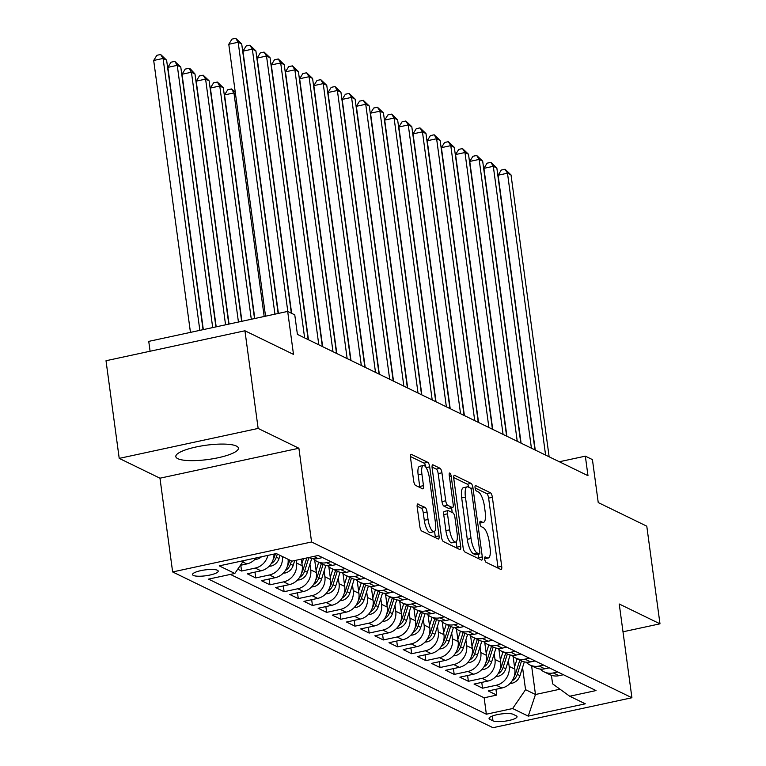 <?xml version="1.0" encoding="UTF-8"?>
<svg xmlns="http://www.w3.org/2000/svg" width="766" height="766" viewBox="0 0 766 766"><rect width="100%" height="100%" fill="white"/><g stroke="black" fill="none" stroke-linecap="round" stroke-linejoin="round"><path stroke-width="1.15" d="M484.715 559.132A2.777 0.881 77.8 0 0 486.056 562.292L500.84 569.483A3.974 1.254 77.8 0 0 501.155 569.531A3.974 1.254 77.8 0 0 501.711 566.323L492.375 497.316A3.974 1.254 77.8 0 0 490.47 492.806L475.686 485.615A2.777 0.881 77.8 0 0 475.466 485.577A2.777 0.881 77.8 0 0 475.073 487.827A2.777 0.881 77.8 0 0 476.414 490.987L478.329 491.916A12.716 4.012 77.8 0 1 484.438 506.345L485.213 512.1A12.716 4.012 77.8 0 1 483.442 522.364A12.716 4.012 77.8 0 1 482.417 522.201L480.502 521.273A2.777 0.881 77.8 0 0 480.282 521.234A2.777 0.881 77.8 0 0 479.899 523.484A2.777 0.881 77.8 0 0 481.23 526.635L483.145 527.573A12.716 4.012 77.8 0 1 489.254 542.002L490.029 547.757A12.716 4.012 77.8 0 1 488.258 558.021A12.716 4.012 77.8 0 1 487.243 557.859L485.328 556.93A2.777 0.881 77.8 0 0 485.108 556.892A2.777 0.881 77.8 0 0 484.715 559.132M177.817 458.681A31.578 7.2 172.3 0 0 213.197 458.71A31.578 7.2 172.3 0 0 238.398 448.139A31.578 7.2 172.3 0 0 236.397 446.051A31.578 7.2 172.3 0 0 201.018 446.023A31.578 7.2 172.3 0 0 175.816 456.593A31.578 7.2 172.3 0 0 177.817 458.681M193.367 575.429A12.955 2.949 172.3 0 0 207.883 575.438A12.955 2.949 172.3 0 0 218.224 571.101A12.955 2.949 172.3 0 0 217.4 570.249A12.955 2.949 172.3 0 0 202.885 570.239A12.955 2.949 172.3 0 0 192.544 574.577A12.955 2.949 172.3 0 0 193.367 575.429M418.083 503.99A3.974 1.254 77.8 0 0 417.767 503.942A3.974 1.254 77.8 0 0 417.211 507.149L419.825 526.51A3.974 1.254 77.8 0 0 421.74 531.02L438.162 539.005A3.974 1.254 77.8 0 0 438.478 539.053A3.974 1.254 77.8 0 0 439.033 535.846L429.697 466.839A3.974 1.254 77.8 0 0 427.792 462.329L411.371 454.343A3.974 1.254 77.8 0 0 411.055 454.295A3.974 1.254 77.8 0 0 410.499 457.503L413.659 480.885A3.974 1.254 77.8 0 0 415.574 485.395L422.593 488.813A3.974 1.254 77.8 0 0 422.918 488.861A3.974 1.254 77.8 0 0 423.474 485.654L421.903 474.058A10.628 3.351 77.8 0 1 423.387 465.479A10.628 3.351 77.8 0 1 429.343 477.678L435.49 523.111A10.628 3.351 77.8 0 1 434.006 531.69A10.628 3.351 77.8 0 1 428.041 519.492L427.026 511.918A3.974 1.254 77.8 0 0 425.111 507.408L417.499 504.124M622.997 631.797L659.986 623.821L646.782 526.175L598.236 502.563L592.424 459.6L585.339 456.153L587.982 475.686L297.409 334.397L294.766 314.864L287.681 311.417L148.748 341.377L150.088 351.23M258.142 428.433L119.218 458.384L159.97 478.195L298.893 448.244L258.142 428.433L244.938 330.778L293.493 354.39L287.681 311.417M298.893 448.244L311.57 541.983L631.912 697.749L492.978 727.7L172.637 571.943L311.57 541.983M659.986 623.821L619.234 604.001L631.912 697.749M463.104 547.556A3.974 1.254 77.8 0 0 465.01 552.066L481.431 560.042A3.974 1.254 77.8 0 0 481.747 560.099A3.974 1.254 77.8 0 0 482.302 556.892L472.967 487.875A3.974 1.254 77.8 0 0 471.061 483.365L454.64 475.38A3.974 1.254 77.8 0 0 454.324 475.332A3.974 1.254 77.8 0 0 453.769 478.539L463.104 547.556M459.791 549.528L443.37 541.543A3.974 1.254 77.8 0 1 441.465 537.033L432.139 468.016A3.974 1.254 77.8 0 1 432.685 464.809A3.974 1.254 77.8 0 1 433.01 464.866L440.029 468.275A3.974 1.254 77.8 0 1 441.944 472.794L445.726 500.782A3.974 1.254 77.8 0 0 447.641 505.292L452.294 507.552A3.974 1.254 77.8 0 0 452.62 507.609A3.974 1.254 77.8 0 0 453.175 504.401L449.23 475.255A2.777 0.881 77.8 0 1 449.623 473.015A2.777 0.881 77.8 0 1 451.184 476.203L460.663 546.369A3.974 1.254 77.8 0 1 460.107 549.576A3.974 1.254 77.8 0 1 459.791 549.528M119.218 458.384L106.014 360.738L244.938 330.778M237.757 569.167L241.587 571.034L240.802 565.231M267.88 555.388A16.191 14.918 115.9 0 1 255.289 568.075L260.957 570.833L247.255 573.791L255.758 577.928L254.973 572.125M282.424 556.537A16.191 14.918 115.9 0 1 269.469 574.969L275.138 577.727L261.426 580.676L269.938 584.812L269.153 579.019M296.174 560.233L296.547 563A16.191 14.918 115.9 0 1 283.64 581.863L289.309 584.621L275.607 587.57L284.109 591.706L283.324 585.904M309.943 564.111L310.718 569.894A16.191 14.918 115.9 0 1 297.811 588.757L303.48 591.505L289.778 594.464L298.28 598.6L297.495 592.798M324.114 570.996L324.899 576.779A16.191 14.918 115.9 0 1 311.992 595.642L317.66 598.399L303.949 601.358L312.461 605.494L311.676 599.692M338.285 577.89L339.07 583.673A16.191 14.918 115.9 0 1 326.163 602.536L331.831 605.293L318.129 608.252L326.632 612.379L325.847 606.586M352.465 584.784L353.241 590.567A16.191 14.918 115.9 0 1 340.334 609.43L346.012 612.187L332.3 615.136L340.803 619.273L340.018 613.48M366.636 591.678L367.421 597.461A16.191 14.918 115.9 0 1 354.514 616.324L360.183 619.081L346.481 622.03L354.984 626.167L354.198 620.364M380.807 598.572L381.592 604.355A16.191 14.918 115.9 0 1 368.685 623.208L374.354 625.966L360.652 628.924L369.155 633.061L368.369 627.258M394.988 605.456L395.763 611.239A16.191 14.918 115.9 0 1 382.856 630.102L388.534 632.86L374.823 635.818L383.326 639.955L382.55 634.152M409.159 612.35L409.944 618.133A16.191 14.918 115.9 0 1 397.037 636.996L402.705 639.754L389.004 642.712L397.506 646.839L396.721 641.046M423.33 619.244L424.115 625.027A16.191 14.918 115.9 0 1 411.208 643.89L416.876 646.648L403.175 649.597L411.677 653.733L410.892 647.94M437.51 626.138L438.286 631.921A16.191 14.918 115.9 0 1 425.379 650.784L431.057 653.542L417.346 656.491L425.858 660.627L425.073 654.825M451.681 633.032L452.467 638.815A16.191 14.918 115.9 0 1 439.56 657.668L445.228 660.426L431.526 663.385L440.029 667.521L439.244 661.719M465.862 639.916L466.638 645.7A16.191 14.918 115.9 0 1 453.731 664.562L459.399 667.32L445.697 670.279L454.2 674.415L453.415 668.613M480.033 646.81L480.818 652.594A16.191 14.918 115.9 0 1 467.911 671.456L473.58 674.214L459.868 677.173L468.38 681.3L467.595 675.507M494.204 653.704L494.989 659.488A16.191 14.918 115.9 0 1 482.082 678.35L487.75 681.108L474.049 684.057L482.551 688.194L496.253 685.244A16.191 14.918 -64.1 0 0 509.16 666.382L508.385 660.598M481.766 682.401L482.551 688.194M289.309 584.621A16.191 14.918 -64.1 0 0 302.216 565.758L301.316 559.123M303.48 591.505A16.191 14.918 -64.1 0 0 316.387 572.652L314.663 559.889M317.66 598.399A16.191 14.918 -64.1 0 0 330.567 579.536L328.844 566.783M331.831 605.293A16.191 14.918 -64.1 0 0 344.738 586.43L343.015 573.677M346.012 612.187A16.191 14.918 -64.1 0 0 358.919 593.324L357.186 580.571M360.183 619.081A16.191 14.918 -64.1 0 0 373.09 600.218L371.366 587.455M374.354 625.966A16.191 14.918 -64.1 0 0 387.261 607.103L385.537 594.349M388.534 632.86A16.191 14.918 -64.1 0 0 401.441 613.997L399.708 601.243M402.705 639.754A16.191 14.918 -64.1 0 0 415.612 620.891L413.889 608.137M416.876 646.648A16.191 14.918 -64.1 0 0 429.783 627.785L428.06 615.031M431.057 653.542A16.191 14.918 -64.1 0 0 443.964 634.679L442.231 621.915M445.228 660.426A16.191 14.918 -64.1 0 0 458.135 641.563L456.412 628.809M459.399 667.32A16.191 14.918 -64.1 0 0 472.306 648.457L470.583 635.703M473.58 674.214A16.191 14.918 -64.1 0 0 486.487 655.351L484.763 642.597M487.75 681.108A16.191 14.918 -64.1 0 0 500.658 662.245L498.934 649.491M516.246 715.817L513.124 714.305A12.553 2.863 172.3 0 0 499.068 714.295A12.553 2.863 172.3 0 0 489.053 718.498A12.553 2.863 172.3 0 0 489.847 719.322L492.969 720.844A12.553 2.863 172.3 0 0 507.025 720.854A12.553 2.863 172.3 0 0 517.04 716.65A12.553 2.863 172.3 0 0 516.246 715.817M243.617 560.616L234.827 573.456L208.544 579.125L486.362 714.209L512.645 708.54L525.553 689.678L522.556 667.492M234.827 573.456L219.239 565.873L276.315 553.569L291.903 561.152L318.187 555.484L596.005 690.568L569.722 696.237L585.31 703.81L528.243 716.124L512.645 708.54M230.384 574.414L484.15 697.797L496.722 695.088L488.22 690.951L501.922 688.002A16.191 14.918 -64.1 0 0 514.829 669.139L513.105 656.376M540.25 669.053A16.191 14.918 -64.1 0 0 544.138 671.878A16.191 14.918 -64.1 0 0 553.33 672.941L557.772 671.973M544.138 671.878L549.806 674.635A16.191 14.918 -64.1 0 0 558.998 675.689L563.441 674.731M308.89 557.485A16.191 14.918 -64.1 0 0 318.034 558.529L322.476 557.571M330.989 561.708L326.536 562.665A16.191 14.918 115.9 0 1 317.344 561.602A16.191 14.918 115.9 0 1 313.457 558.787M317.344 561.602L323.013 564.36A16.191 14.918 -64.1 0 0 332.205 565.423L336.657 564.465M345.16 568.602L340.717 569.559A16.191 14.918 115.9 0 1 331.525 568.496A16.191 14.918 115.9 0 1 327.637 565.672M331.525 568.496L337.193 571.254A16.191 14.918 -64.1 0 0 346.385 572.317L350.828 571.35M359.331 575.486L354.888 576.444A16.191 14.918 115.9 0 1 345.696 575.39A16.191 14.918 115.9 0 1 341.808 572.566M345.696 575.39L351.364 578.139A16.191 14.918 -64.1 0 0 360.556 579.201L364.999 578.244M373.511 582.38L369.059 583.338A16.191 14.918 115.9 0 1 359.867 582.275A16.191 14.918 115.9 0 1 355.979 579.46M359.867 582.275L365.535 585.033A16.191 14.918 -64.1 0 0 374.727 586.095L379.18 585.138M387.682 589.274L383.239 590.232A16.191 14.918 115.9 0 1 374.047 589.169A16.191 14.918 115.9 0 1 370.16 586.354M374.047 589.169L379.716 591.927A16.191 14.918 -64.1 0 0 388.908 592.989L393.351 592.032M401.853 596.168L397.41 597.126A16.191 14.918 115.9 0 1 388.218 596.063A16.191 14.918 115.9 0 1 384.331 593.248M388.218 596.063L393.887 598.821A16.191 14.918 -64.1 0 0 403.079 599.883L407.531 598.926M416.034 603.053L411.581 604.02A16.191 14.918 115.9 0 1 402.389 602.957A16.191 14.918 115.9 0 1 398.502 600.132M402.389 602.957L408.058 605.715A16.191 14.918 -64.1 0 0 417.259 606.777L421.702 605.81M430.205 609.947L425.762 610.904A16.191 14.918 115.9 0 1 416.57 609.841A16.191 14.918 115.9 0 1 412.683 607.026M416.57 609.841L422.238 612.599A16.191 14.918 -64.1 0 0 431.43 613.662L435.873 612.704M444.376 616.841L439.933 617.798A16.191 14.918 115.9 0 1 430.741 616.735A16.191 14.918 115.9 0 1 426.853 613.92M430.741 616.735L436.409 619.493A16.191 14.918 -64.1 0 0 445.601 620.556L450.054 619.598M458.556 623.735L454.104 624.692A16.191 14.918 115.9 0 1 444.912 623.629A16.191 14.918 115.9 0 1 441.025 620.814M444.912 623.629L450.58 626.387A16.191 14.918 -64.1 0 0 459.782 627.45L464.225 626.492M472.727 630.629L468.285 631.586A16.191 14.918 115.9 0 1 459.093 630.523A16.191 14.918 115.9 0 1 455.205 627.699M459.093 630.523L464.761 633.281A16.191 14.918 -64.1 0 0 473.953 634.344L478.396 633.386M486.898 637.513L482.456 638.48A16.191 14.918 115.9 0 1 473.264 637.417A16.191 14.918 115.9 0 1 469.376 634.593M473.264 637.417L478.932 640.175A16.191 14.918 -64.1 0 0 488.124 641.228L492.576 640.271M501.079 644.407L496.636 645.365A16.191 14.918 115.9 0 1 487.435 644.302A16.191 14.918 115.9 0 1 483.547 641.487M487.435 644.302L493.113 647.059A16.191 14.918 -64.1 0 0 502.305 648.122L506.747 647.165M515.25 651.301L510.807 652.259A16.191 14.918 115.9 0 1 501.615 651.196A16.191 14.918 115.9 0 1 497.728 648.381M501.615 651.196L507.283 653.953A16.191 14.918 -64.1 0 0 516.476 655.016L520.918 654.059M529.43 658.195L524.978 659.153A16.191 14.918 115.9 0 1 515.786 658.09A16.191 14.918 115.9 0 1 511.899 655.275M515.786 658.09L521.455 660.847A16.191 14.918 -64.1 0 0 530.647 661.91L535.099 660.953M543.601 665.089L539.159 666.047A16.191 14.918 115.9 0 1 529.957 664.984A16.191 14.918 115.9 0 1 526.079 662.159M529.957 664.984L535.635 667.741A16.191 14.918 -64.1 0 0 544.827 668.804L549.27 667.847M482.082 678.35L468.38 681.3M467.911 671.456L454.2 674.415M453.731 664.562L440.029 667.521M439.56 657.668L425.858 660.627M425.379 650.784L411.677 653.733M411.208 643.89L397.506 646.839M397.037 636.996L383.326 639.955M382.856 630.102L369.155 633.061M368.685 623.208L354.984 626.167M354.514 616.324L340.803 619.273M340.334 609.43L326.632 612.379M326.163 602.536L312.461 605.494M311.992 595.642L298.28 598.6M297.811 588.757L284.109 591.706M283.64 581.863L269.938 584.812M269.469 574.969L255.758 577.928M255.289 568.075L241.587 571.034M240.4 565.318L246.786 563.939A16.191 14.918 -64.1 0 0 256.179 557.907M525.553 689.678L535.472 694.503L560.013 689.208M531.594 665.778L535.472 694.503L528.243 716.124M551.434 675.296L552.592 683.847L569.722 696.237M159.97 478.195L172.637 571.943M585.339 456.153L559.343 461.754M495.937 689.285L496.722 695.088M484.15 697.797L486.362 714.209M275.138 577.727A16.191 14.918 -64.1 0 0 288.093 559.295M260.957 570.833A16.191 14.918 -64.1 0 0 274.017 554.067M498.044 568.123A3.974 1.254 77.8 0 0 497.957 567.137L488.622 498.12A3.974 1.254 77.8 0 0 486.716 493.61L475.092 487.961M468.964 487.358A3.974 1.254 77.8 0 0 467.308 484.179L453.683 477.553M478.635 558.682A3.974 1.254 77.8 0 0 478.549 557.696L478.08 554.249M479.171 553.933A2.777 0.881 77.8 0 0 479.392 553.971A2.777 0.881 77.8 0 0 479.784 551.721L471.588 491.15A2.777 0.881 77.8 0 0 470.257 487.99L468.237 487.004A12.716 4.012 77.8 0 0 467.212 486.85A12.716 4.012 77.8 0 0 465.441 497.115L471.042 538.517A12.716 4.012 77.8 0 0 477.151 552.956L479.171 553.933L475.418 554.747A2.777 0.881 77.8 0 0 475.638 554.775A2.777 0.881 77.8 0 0 475.83 554.651M467.212 486.85L463.459 487.655A12.716 4.012 77.8 0 0 461.687 497.919L465.441 497.115M475.418 554.747L473.398 553.761A12.716 4.012 77.8 0 1 467.289 539.331L461.687 497.919M432.043 467.03L436.275 469.089L440.029 468.275M449.135 508.241A3.974 1.254 77.8 0 1 448.866 508.413A3.974 1.254 77.8 0 1 448.541 508.365L443.878 506.096A3.974 1.254 77.8 0 1 441.972 501.586L438.19 473.599A3.974 1.254 77.8 0 0 436.275 469.089M451.586 507.829L452.227 512.531M456.172 541.725L456.909 547.173L460.663 546.369M449.652 529.823A10.628 3.351 77.8 0 0 455.617 542.022A10.628 3.351 77.8 0 0 457.101 533.442L454.937 517.433A3.974 1.254 77.8 0 0 453.022 512.923L448.359 510.654A3.974 1.254 77.8 0 0 448.043 510.606A3.974 1.254 77.8 0 0 447.488 513.814L449.652 529.823L445.898 530.627A10.628 3.351 77.8 0 0 451.863 542.826L455.617 542.022M444.606 511.468A3.974 1.254 77.8 0 0 444.29 511.41A3.974 1.254 77.8 0 0 443.734 514.628L447.488 513.814M445.898 530.627L443.734 514.628M456.996 548.169A3.974 1.254 77.8 0 0 456.909 547.173M434.006 531.69L430.253 532.504A10.628 3.351 77.8 0 1 424.287 520.305L423.263 512.732A3.974 1.254 77.8 0 0 421.357 508.222L417.125 506.163M423.387 465.479L419.624 466.293A10.628 3.351 77.8 0 0 418.15 474.872L421.903 474.058M419.806 487.454A3.974 1.254 77.8 0 0 419.72 486.467L418.15 474.872M425.886 467.26A3.974 1.254 77.8 0 0 424.038 463.133L410.413 456.507M435.366 537.646A3.974 1.254 77.8 0 0 435.28 536.66L434.561 531.393M510.022 683.463L512.042 683.243A10.724 9.881 -64.1 0 0 519.98 675.669L524.327 661.872M514.541 666.985L517.136 658.75M512.128 680.83A10.724 9.881 -64.1 0 0 517.28 674.358L521.531 660.886M519.827 660.053L515.585 673.534A10.724 9.881 115.9 0 1 514.197 676.435M545.593 455.071L507.485 173.202L511.027 174.926L549.136 456.795M535.252 450.044L498.092 175.222L507.485 173.202L505.043 169.248L511.027 174.926M498.092 175.222L501.29 170.062L505.043 169.248M495.841 676.57L497.871 676.359A10.724 9.881 -64.1 0 0 505.799 668.775L510.156 654.978M500.37 660.091L502.965 651.856M497.948 673.946A10.724 9.881 -64.1 0 0 503.109 667.464L507.36 653.992M505.656 653.168L501.404 666.64A10.724 9.881 115.9 0 1 500.026 669.541M481.67 669.675L483.691 669.465A10.724 9.881 -64.1 0 0 491.628 661.881L495.975 648.084M486.19 653.197L488.785 644.962M483.777 667.052A10.724 9.881 -64.1 0 0 488.938 660.579L493.18 647.098M491.485 646.274L487.233 659.746A10.724 9.881 115.9 0 1 485.855 662.657M467.499 662.782L469.52 662.571A10.724 9.881 -64.1 0 0 477.457 654.997L481.804 641.19M472.019 646.303L474.614 638.068M469.606 660.158A10.724 9.881 -64.1 0 0 474.757 653.685L479.009 640.204M477.304 639.38L473.062 652.862A10.724 9.881 115.9 0 1 471.674 655.763M453.319 655.888L455.349 655.677A10.724 9.881 -64.1 0 0 463.277 648.103L467.633 634.296M457.848 639.409L460.443 631.174M455.425 653.264A10.724 9.881 -64.1 0 0 460.586 646.791L464.838 633.319M463.133 632.486L458.882 645.968A10.724 9.881 115.9 0 1 457.503 648.869M531.413 448.177L493.304 166.308L496.847 168.032L534.965 449.901M521.081 443.15L483.921 168.338L493.304 166.308L490.872 162.354L496.847 168.032M483.921 168.338L487.109 163.168L490.872 162.354M517.242 441.293L479.133 159.414L482.676 161.138L520.784 443.016M506.9 436.256L469.75 161.444L479.133 159.414L476.691 155.469L482.676 161.138M469.75 161.444L472.938 156.274L476.691 155.469M503.07 434.399L464.962 152.53L468.505 154.253L506.613 436.122M492.73 429.372L455.569 154.55L464.962 152.53L462.52 148.575L468.505 154.253M455.569 154.55L458.767 149.38L462.52 148.575M488.89 427.505L450.781 145.636L454.324 147.359L492.442 429.228M478.549 422.478L441.398 147.656L450.781 145.636L448.34 141.681L454.324 147.359M441.398 147.656L444.586 142.486L448.34 141.681M439.148 649.003L441.168 648.783A10.724 9.881 -64.1 0 0 449.106 641.209L453.453 627.411M443.667 632.524L446.262 624.29M441.254 646.37A10.724 9.881 -64.1 0 0 446.415 639.897L450.657 626.425M448.962 625.592L444.711 639.074A10.724 9.881 115.9 0 1 443.332 641.975M474.719 420.611L436.61 138.742L440.153 140.465L478.262 422.334M464.378 415.584L427.227 140.762L436.61 138.742L434.169 134.787L440.153 140.465M427.227 140.762L430.415 135.601L434.169 134.787M424.977 642.109L426.997 641.898A10.724 9.881 -64.1 0 0 434.925 634.315L439.282 620.517M429.496 625.63L432.091 617.396M427.083 639.486A10.724 9.881 -64.1 0 0 432.235 633.013L436.486 619.531M434.782 618.708L430.54 632.18A10.724 9.881 115.9 0 1 429.151 635.081M460.548 413.717L422.439 131.848L425.982 133.571L464.091 415.44M450.207 408.69L413.046 133.878L422.439 131.848L419.998 127.893L425.982 133.571M413.046 133.878L416.244 128.707L419.998 127.893M410.796 635.215L412.826 635.004A10.724 9.881 -64.1 0 0 420.754 627.421L425.101 613.623M415.316 618.737L417.92 610.502M412.903 632.592A10.724 9.881 -64.1 0 0 418.064 626.119L422.315 612.637M420.611 611.814L416.359 625.286A10.724 9.881 115.9 0 1 414.981 628.197M446.367 406.832L408.259 124.954L411.802 126.677L449.91 408.556M436.026 401.796L398.875 126.984L408.259 124.954L405.817 121.009L411.802 126.677M398.875 126.984L402.064 121.813L405.817 121.009M396.625 628.321L398.646 628.11A10.724 9.881 -64.1 0 0 406.583 620.537L410.93 606.729M401.145 611.842L403.739 603.608M398.732 625.698A10.724 9.881 -64.1 0 0 403.883 619.225L408.134 605.743M406.43 604.92L402.188 618.401A10.724 9.881 115.9 0 1 400.81 621.303M432.196 399.938L394.088 118.069L397.631 119.793L435.739 401.662M421.855 394.911L384.695 120.09L394.088 118.069L391.646 114.115L397.631 119.793M384.695 120.09L387.893 114.919L391.646 114.115M382.454 621.427L384.475 621.216A10.724 9.881 -64.1 0 0 392.403 613.643L396.759 599.835M386.974 604.958L389.568 596.714M384.561 618.804A10.724 9.881 -64.1 0 0 389.712 612.331L393.963 598.859M392.259 598.026L388.017 611.507A10.724 9.881 115.9 0 1 386.629 614.409M368.274 614.543L370.304 614.322A10.724 9.881 -64.1 0 0 378.232 606.749L382.579 592.951M372.793 598.064L375.397 589.83M370.38 611.919A10.724 9.881 -64.1 0 0 375.541 605.437L379.783 591.965M378.088 591.132L373.837 604.613A10.724 9.881 115.9 0 1 372.458 607.515M354.103 607.649L356.123 607.438A10.724 9.881 -64.1 0 0 364.061 599.855L368.408 586.057M358.622 591.17L361.217 582.936M356.209 605.025A10.724 9.881 -64.1 0 0 361.361 598.552L365.612 585.071M363.907 584.247L359.666 597.719A10.724 9.881 115.9 0 1 358.277 600.63M339.922 600.755L341.952 600.544A10.724 9.881 -64.1 0 0 349.88 592.961L354.237 579.163M344.451 584.276L347.046 576.042M342.029 598.131A10.724 9.881 -64.1 0 0 347.19 591.658L351.441 578.177M349.736 577.353L345.485 590.825A10.724 9.881 115.9 0 1 344.106 593.736M325.751 593.861L327.781 593.65A10.724 9.881 -64.1 0 0 335.709 586.076L340.056 572.269M330.27 577.382L332.865 569.148M327.858 591.237A10.724 9.881 -64.1 0 0 333.019 584.764L337.26 571.283M335.565 570.459L331.314 583.941A10.724 9.881 115.9 0 1 329.935 586.842M311.58 586.967L313.6 586.756A10.724 9.881 -64.1 0 0 321.538 579.182L325.885 565.375M316.099 570.498L318.694 562.254M235.459 93.644L233.946 92.906L224.553 94.927L254.791 318.512M313.687 584.343A10.724 9.881 -64.1 0 0 318.838 577.87L323.089 564.398M321.385 563.565L317.143 577.047A10.724 9.881 115.9 0 1 315.755 579.948M224.553 94.927L227.751 89.756L231.504 88.952L233.946 92.906L264.174 316.492M231.504 88.952L235.258 92.198M297.4 580.082L299.429 579.862A10.724 9.881 -64.1 0 0 307.358 572.288L311.714 558.491M301.928 563.604L303.489 558.653M254.523 318.57L223.308 87.736L219.765 86.012L210.382 88.033L241.922 321.289M299.506 577.459A10.724 9.881 -64.1 0 0 304.667 570.976L308.918 557.504M306.821 557.935L302.963 570.153A10.724 9.881 115.9 0 1 301.584 573.054M210.382 88.033L213.57 82.872L217.333 82.058L219.765 86.012L251.305 319.259M217.333 82.058L223.308 87.736M283.228 573.188L285.258 572.978A10.724 9.881 -64.1 0 0 293.186 565.394L294.719 560.54M241.654 321.347L209.137 80.842L205.594 79.118L196.211 81.148L229.053 324.066M285.335 570.565A10.724 9.881 -64.1 0 0 290.496 564.092L291.482 560.942M289.778 560.118L288.792 563.259A10.724 9.881 115.9 0 1 287.413 566.17M196.211 81.148L199.399 75.978L203.153 75.164L205.594 79.118L238.437 322.036M203.153 75.164L209.137 80.842M269.058 566.294L271.078 566.084A10.724 9.881 -64.1 0 0 279.015 558.51L280.002 555.36M228.785 324.114L194.966 73.948L191.423 72.224L182.03 74.254L216.184 326.833M271.164 563.671A10.724 9.881 -64.1 0 0 276.315 557.198L277.311 554.057M275.444 553.751L274.621 556.365A10.724 9.881 115.9 0 1 273.232 559.276M182.03 74.254L185.228 69.084L188.982 68.279L191.423 72.224L225.568 324.813M188.982 68.279L190.399 68.959L194.966 73.948M254.877 559.4L256.907 559.19A10.724 9.881 -64.1 0 0 261.522 556.758M215.916 326.89L180.786 67.063L177.243 65.34L167.859 67.36L203.316 329.61M167.859 67.36L171.048 62.19L174.811 61.385L177.243 65.34L212.699 327.589M174.811 61.385L180.786 67.063M203.057 329.667L166.615 60.169L163.072 58.446L153.688 60.466L190.447 332.387M153.688 60.466L156.877 55.296L160.63 54.491L163.072 58.446L199.84 330.357M160.63 54.491L166.615 60.169M418.025 393.044L379.907 111.175L383.46 112.899L421.568 394.768M407.684 388.017L370.524 113.196L379.907 111.175L377.475 107.221L383.46 112.899M370.524 113.196L373.722 108.035L377.475 107.221M403.845 386.15L365.736 104.281L369.279 106.005L407.388 387.874M393.504 381.123L356.353 106.302L365.736 104.281L363.295 100.327L369.279 106.005M356.353 106.302L359.541 101.141L363.295 100.327M389.674 379.256L351.565 97.387L355.108 99.111L393.217 380.98M379.333 374.229L342.172 99.417L351.565 97.387L349.124 93.433L355.108 99.111M342.172 99.417L345.37 94.247L349.124 93.433M375.503 372.372L337.385 90.493L340.937 92.217L379.046 374.095M365.162 367.335L328.001 92.523L337.385 90.493L334.953 86.548L340.937 92.217M328.001 92.523L331.199 87.353L334.953 86.548M361.322 365.478L323.214 83.609L326.756 85.332L364.865 367.201M350.981 360.451L313.83 85.629L323.214 83.609L320.772 79.654L326.756 85.332M313.83 85.629L317.019 80.459L320.772 79.654M347.151 358.584L309.043 76.715L312.585 78.438L350.694 360.307M336.81 353.557L299.65 78.735L309.043 76.715L306.601 72.76L312.585 78.438M299.65 78.735L302.848 73.574L306.601 72.76M332.98 351.69L294.862 69.821L298.405 71.544L336.523 353.413M322.639 346.663L285.479 71.841L294.862 69.821L292.43 65.866L298.405 71.544M285.479 71.841L288.667 66.68L292.43 65.866M318.8 344.796L280.691 62.927L284.234 64.65L322.342 346.519M308.459 339.769L271.308 64.957L280.691 62.927L278.25 58.972L284.234 64.65M271.308 64.957L274.496 59.786L278.25 58.972M304.629 337.911L266.52 56.042L270.063 57.756L308.171 339.635M291.645 313.351L257.127 58.063L266.52 56.042L264.079 52.088L270.063 57.756M257.127 58.063L260.325 52.892L264.079 52.088M287.815 311.484L252.34 49.148L255.882 50.872L291.358 313.208M278.412 313.418L242.956 51.169L252.34 49.148L249.907 45.194L255.882 50.872M242.956 51.169L246.145 45.998L249.907 45.194M274.937 314.165L238.169 42.254L241.711 43.978L278.154 313.476M265.543 316.195L228.785 44.275L238.169 42.254L235.727 38.3L241.711 43.978M228.785 44.275L231.974 39.114L235.727 38.3M296.547 563L302.216 565.758M310.718 569.894L316.387 572.652M324.899 576.779L330.567 579.536M339.07 583.673L344.738 586.43M353.241 590.567L358.919 593.324M367.421 597.461L373.09 600.218M381.592 604.355L387.261 607.103M395.763 611.239L401.441 613.997M409.944 618.133L415.612 620.891M424.115 625.027L429.783 627.785M438.286 631.921L443.964 634.679M452.467 638.815L458.135 641.563M466.638 645.7L472.306 648.457M480.818 652.594L486.487 655.351M494.989 659.488L500.658 662.245M509.16 666.382L514.829 669.139M553.33 672.941L558.998 675.689M313.744 556.442L318.034 558.529M326.536 562.665L332.205 565.423M340.717 569.559L346.385 572.317M354.888 576.444L360.556 579.201M369.059 583.338L374.727 586.095M383.239 590.232L388.908 592.989M397.41 597.126L403.079 599.883M411.581 604.02L417.259 606.777M425.762 610.904L431.43 613.662M439.933 617.798L445.601 620.556M454.104 624.692L459.782 627.45M468.285 631.586L473.953 634.344M482.456 638.48L488.124 641.228M496.636 645.365L502.305 648.122M510.807 652.259L516.476 655.016M524.978 659.153L530.647 661.91M539.159 666.047L544.827 668.804M496.253 685.244L501.922 688.002M242.698 561.957L246.786 563.939M492.318 716.038L492.969 720.844M489.598 717.483L489.847 719.322M484.658 558.414L487.243 557.859M479.832 522.757L482.417 522.201M486.716 493.61L490.47 492.806M488.622 498.12L492.375 497.316M497.957 567.137L501.711 566.323M454.056 475.514L454.64 475.38M467.308 484.179L471.061 483.365M470.659 488.373L472.967 487.875M478.549 557.696L482.302 556.892M467.289 539.331L471.042 538.517M473.398 553.761L477.151 552.956M432.417 464.991L433.01 464.866M438.19 473.599L441.944 472.794M441.972 501.586L445.726 500.782M443.878 506.096L447.641 505.292M448.541 508.365L452.294 507.552M449.412 476.586L451.184 476.203M421.357 508.222L425.111 507.408M423.263 512.732L427.026 511.918M424.287 520.305L428.041 519.492M419.72 486.467L423.474 485.654M410.787 454.468L411.371 454.343M424.038 463.133L427.792 462.329M426.116 467.614L429.697 466.839M435.28 536.66L439.033 535.846M510.692 682.726L511.822 683.272M517.28 674.358L519.98 675.669M514.876 673.19L515.585 673.534M496.521 675.832L497.651 676.378M503.109 667.464L505.799 668.775M500.705 666.296L501.404 666.64M482.35 668.938L483.47 669.484M488.938 660.579L491.628 661.881M486.525 659.411L487.233 659.746M468.17 662.044L469.299 662.6M474.757 653.685L477.457 654.997M472.354 652.517L473.062 652.862M453.999 655.16L455.119 655.706M460.586 646.791L463.277 648.103M458.183 645.623L458.882 645.968M439.828 648.266L440.948 648.812M446.415 639.897L449.106 641.209M444.002 638.729L444.711 639.074M425.647 641.372L426.777 641.918M432.235 633.013L434.925 634.315M429.831 631.835L430.54 632.18M411.476 634.478L412.596 635.024M418.064 626.119L420.754 627.421M415.66 624.951L416.359 625.286M397.305 627.584L398.425 628.139M403.883 619.225L406.583 620.537M401.48 618.057L402.188 618.401M383.124 620.699L384.254 621.245M389.712 612.331L392.403 613.643M387.309 611.163L388.017 611.507M368.953 613.805L370.074 614.351M375.541 605.437L378.232 606.749M373.138 604.269L373.837 604.613M354.782 606.911L355.903 607.457M361.361 598.552L364.061 599.855M358.957 597.375L359.666 597.719M340.602 600.017L341.732 600.563M347.19 591.658L349.88 592.961M344.786 590.49L345.485 590.825M326.431 593.123L327.551 593.679M333.019 584.764L335.709 586.076M330.615 583.596L331.314 583.941M312.26 586.239L313.38 586.785M318.838 577.87L321.538 579.182M316.435 576.702L317.143 577.047M298.079 579.345L299.209 579.891M304.667 570.976L307.358 572.288M302.264 569.808L302.963 570.153M283.908 572.451L285.029 572.997M290.496 564.092L293.186 565.394M288.093 562.914L288.792 563.259M269.728 565.557L270.858 566.103M276.315 557.198L279.015 558.51M273.912 556.03L274.621 556.365M255.557 558.663L256.687 559.218M484.677 558.787L488.258 558.021M479.861 523.13L483.442 522.364M475.638 554.775L479.392 553.971M448.866 508.413L452.62 507.609M444.29 511.41L448.043 510.606"/></g></svg>
